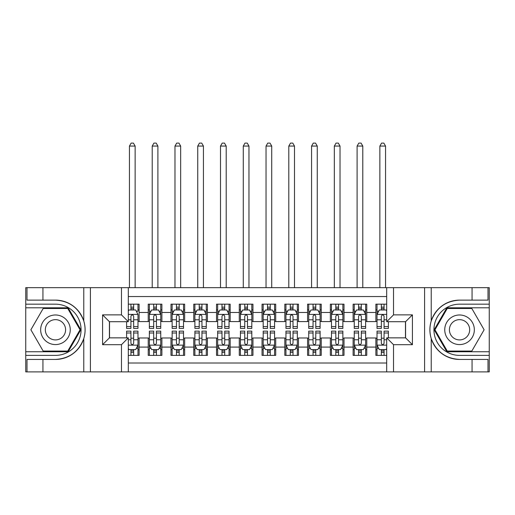 <?xml version="1.0" encoding="UTF-8"?>
<svg xmlns="http://www.w3.org/2000/svg" width="515" height="515" viewBox="0 0 515 515"><rect width="100%" height="100%" fill="white"/><g stroke="black" fill="none" stroke-linecap="round" stroke-linejoin="round"><path stroke-width="0.77" d="M128.306 371.894L386.694 371.894L386.694 337.859L405.588 337.859L405.588 321.695L386.694 321.695L386.694 287.666L128.306 287.666L128.306 321.695L109.412 321.695L109.412 337.859L128.306 337.859L128.306 371.894L42.938 371.894L42.938 359.431L55.459 359.431C69.39 358.588 78.827 351.642 83.771 338.587C85.509 332.722 85.509 326.851 83.771 320.974C78.827 307.918 69.39 300.972 55.459 300.129L42.938 300.129L42.938 287.666L25.75 287.666L25.75 351.745L68.141 351.745L80.823 329.78L68.141 307.809L25.75 307.809M386.694 304.172L375.879 304.172L375.879 312.476L366.77 312.476L366.77 321.585L375.879 321.585L375.879 312.476M366.77 312.476L366.77 304.172L353.116 304.172L353.116 312.476L344.007 312.476L344.007 321.585L353.116 321.585L353.116 312.476M344.007 312.476L344.007 304.172L330.347 304.172L330.347 312.476L321.244 312.476L321.244 321.585L330.347 321.585L330.347 312.476M321.244 312.476L321.244 304.172L307.584 304.172L307.584 312.476L298.475 312.476L298.475 321.585L307.584 321.585L307.584 312.476M298.475 312.476L298.475 304.172L284.821 304.172L284.821 312.476L275.712 312.476L275.712 321.585L284.821 321.585L284.821 312.476M275.712 312.476L275.712 304.172L262.051 304.172L262.051 312.476L252.949 312.476L252.949 321.585L262.051 321.585L262.051 312.476M252.949 312.476L252.949 304.172L239.288 304.172L239.288 312.476L230.179 312.476L230.179 321.585L239.288 321.585L239.288 312.476M230.179 312.476L230.179 304.172L216.525 304.172L216.525 312.476L207.416 312.476L207.416 321.585L216.525 321.585L216.525 312.476M207.416 312.476L207.416 304.172L193.756 304.172L193.756 312.476L184.653 312.476L184.653 321.585L193.756 321.585L193.756 312.476M184.653 312.476L184.653 304.172L170.993 304.172L170.993 312.476L161.884 312.476L161.884 321.585L170.993 321.585L170.993 312.476M161.884 312.476L161.884 304.172L148.23 304.172L148.23 321.585L139.121 321.585L139.121 304.172L128.306 304.172M128.306 355.389L139.121 355.389L139.121 337.975L148.23 337.975L148.23 355.389L161.884 355.389L161.884 337.975L170.993 337.975L170.993 347.084L161.884 347.084M170.993 347.084L170.993 355.389L184.653 355.389L184.653 337.975L193.756 337.975L193.756 347.084L184.653 347.084M193.756 347.084L193.756 355.389L207.416 355.389L207.416 337.975L216.525 337.975L216.525 347.084L207.416 347.084M216.525 347.084L216.525 355.389L230.179 355.389L230.179 337.975L239.288 337.975L239.288 347.084L230.179 347.084M239.288 347.084L239.288 355.389L252.949 355.389L252.949 337.975L262.051 337.975L262.051 347.084L252.949 347.084M262.051 347.084L262.051 355.389L275.712 355.389L275.712 337.975L284.821 337.975L284.821 347.084L275.712 347.084M284.821 347.084L284.821 355.389L298.475 355.389L298.475 337.975L307.584 337.975L307.584 347.084L298.475 347.084M307.584 347.084L307.584 355.389L321.244 355.389L321.244 337.975L330.347 337.975L330.347 347.084L321.244 347.084M330.347 347.084L330.347 355.389L344.007 355.389L344.007 337.975L353.116 337.975L353.116 347.084L344.007 347.084M353.116 347.084L353.116 355.389L366.77 355.389L366.77 337.975L375.879 337.975L375.879 347.084L366.77 347.084M386.694 296.543L128.306 296.543M128.306 363.017L386.694 363.017M375.879 347.084L375.879 355.389L386.694 355.389M109.528 321.695L109.528 337.859M405.472 337.859L405.472 321.695M130.926 309.863L133.655 309.863M137.981 309.863L139.121 309.863M130.926 321.354L133.655 321.354M137.981 321.354L139.121 321.354M130.926 338.201L133.655 338.201M137.981 338.201L139.121 338.201M130.926 349.698L133.655 349.698M137.981 349.698L139.121 349.698M148.23 321.354L149.363 321.354M153.689 321.354L156.425 321.354M160.751 321.354L161.884 321.354M148.23 309.863L149.363 309.863M153.689 309.863L156.425 309.863M160.751 309.863L161.884 309.863M148.23 338.201L149.363 338.201M153.689 338.201L156.425 338.201M160.751 338.201L161.884 338.201M148.23 349.698L149.363 349.698M153.689 349.698L156.425 349.698M160.751 349.698L161.884 349.698M170.993 338.201L172.132 338.201M176.458 338.201L179.188 338.201M183.514 338.201L184.653 338.201M170.993 349.698L172.132 349.698M176.458 349.698L179.188 349.698M183.514 349.698L184.653 349.698M170.993 309.863L172.132 309.863M176.458 309.863L179.188 309.863M183.514 309.863L184.653 309.863M170.993 321.354L172.132 321.354M176.458 321.354L179.188 321.354M183.514 321.354L184.653 321.354M193.756 338.201L194.895 338.201M199.221 338.201L201.951 338.201M206.277 338.201L207.416 338.201M193.756 349.698L194.895 349.698M199.221 349.698L201.951 349.698M206.277 349.698L207.416 349.698M193.756 309.863L194.895 309.863M199.221 309.863L201.951 309.863M206.277 309.863L207.416 309.863M193.756 321.354L194.895 321.354M199.221 321.354L201.951 321.354M206.277 321.354L207.416 321.354M216.525 338.201L217.658 338.201M221.984 338.201L224.72 338.201M229.046 338.201L230.179 338.201M216.525 349.698L217.658 349.698M221.984 349.698L224.72 349.698M229.046 349.698L230.179 349.698M216.525 309.863L217.658 309.863M221.984 309.863L224.72 309.863M229.046 309.863L230.179 309.863M216.525 321.354L217.658 321.354M221.984 321.354L224.72 321.354M229.046 321.354L230.179 321.354M239.288 338.201L240.428 338.201M244.754 338.201L247.483 338.201M251.809 338.201L252.949 338.201M239.288 349.698L240.428 349.698M244.754 349.698L247.483 349.698M251.809 349.698L252.949 349.698M239.288 309.863L240.428 309.863M244.754 309.863L247.483 309.863M251.809 309.863L252.949 309.863M239.288 321.354L240.428 321.354M244.754 321.354L247.483 321.354M251.809 321.354L252.949 321.354M262.051 338.201L263.191 338.201M267.517 338.201L270.246 338.201M274.572 338.201L275.712 338.201M262.051 349.698L263.191 349.698M267.517 349.698L270.246 349.698M274.572 349.698L275.712 349.698M262.051 309.863L263.191 309.863M267.517 309.863L270.246 309.863M274.572 309.863L275.712 309.863M262.051 321.354L263.191 321.354M267.517 321.354L270.246 321.354M274.572 321.354L275.712 321.354M284.821 338.201L285.954 338.201M290.28 338.201L293.016 338.201M297.342 338.201L298.475 338.201M284.821 349.698L285.954 349.698M290.28 349.698L293.016 349.698M297.342 349.698L298.475 349.698M284.821 309.863L285.954 309.863M290.28 309.863L293.016 309.863M297.342 309.863L298.475 309.863M284.821 321.354L285.954 321.354M290.28 321.354L293.016 321.354M297.342 321.354L298.475 321.354M307.584 338.201L308.723 338.201M313.049 338.201L315.779 338.201M320.105 338.201L321.244 338.201M307.584 349.698L308.723 349.698M313.049 349.698L315.779 349.698M320.105 349.698L321.244 349.698M307.584 309.863L308.723 309.863M313.049 309.863L315.779 309.863M320.105 309.863L321.244 309.863M307.584 321.354L308.723 321.354M313.049 321.354L315.779 321.354M320.105 321.354L321.244 321.354M330.347 338.201L331.486 338.201M335.812 338.201L338.542 338.201M342.868 338.201L344.007 338.201M330.347 349.698L331.486 349.698M335.812 349.698L338.542 349.698M342.868 349.698L344.007 349.698M330.347 309.863L331.486 309.863M335.812 309.863L338.542 309.863M342.868 309.863L344.007 309.863M330.347 321.354L331.486 321.354M335.812 321.354L338.542 321.354M342.868 321.354L344.007 321.354M353.116 338.201L354.249 338.201M358.575 338.201L361.311 338.201M365.637 338.201L366.77 338.201M353.116 349.698L354.249 349.698M358.575 349.698L361.311 349.698M365.637 349.698L366.77 349.698M353.116 309.863L354.249 309.863M358.575 309.863L361.311 309.863M365.637 309.863L366.77 309.863M353.116 321.354L354.249 321.354M358.575 321.354L361.311 321.354M365.637 321.354L366.77 321.354M375.879 338.201L377.019 338.201M381.345 338.201L384.074 338.201M375.879 349.698L377.019 349.698M381.345 349.698L384.074 349.698M375.879 309.863L377.019 309.863M381.345 309.863L384.074 309.863M375.879 321.354L377.019 321.354M381.345 321.354L384.074 321.354M133.655 304.172L133.655 309.972L133.655 307.127L130.926 307.127M126.6 326.562L126.6 328.416L130.926 328.416L130.926 326.562L126.6 326.562L126.6 321.695M128.306 311.111L128.879 309.972L135.709 309.972L137.981 314.53L137.981 328.416L133.655 328.416L133.655 316.236C132.748 314.478 131.84 314.478 130.926 316.236L130.926 323.916M137.981 311.272L137.981 307.127M136.333 311.227L137.981 311.227L137.981 304.172M130.926 309.972L130.926 304.172M128.306 319.802L130.926 319.802L130.926 326.562M135.136 287.666L135.136 146.067L129.445 146.067L129.445 287.666M129.445 146.067L131.151 143.106L133.43 143.106L135.136 146.067M130.926 352.434L133.655 352.434M128.306 348.449L128.879 349.588L135.709 349.588L137.981 345.031L137.981 331.145L133.655 331.145L133.655 332.999L137.981 332.999M137.981 345.031L137.981 355.389M126.6 337.859L126.6 331.145L130.926 331.145L130.926 343.325C131.834 345.082 132.748 345.082 133.655 343.325L133.655 332.999M133.655 349.588L133.655 355.389M130.926 355.389L130.926 349.588M62.856 316.963A14.8 14.8 0 0 0 42.642 322.384A14.8 14.8 0 0 0 48.062 342.597A14.8 14.8 0 0 0 68.276 337.177A14.8 14.8 0 0 0 62.856 316.963M60.525 321.006A10.133 10.133 0 0 0 46.685 324.714A10.133 10.133 0 0 0 50.393 338.555A10.133 10.133 0 0 0 64.233 334.847A10.133 10.133 0 0 0 60.525 321.006M67.748 351.063L43.17 351.063L30.881 329.78L43.17 308.491L67.748 308.491L80.037 329.78L67.748 351.063M466.938 316.963A14.8 14.8 0 0 0 446.724 322.384A14.8 14.8 0 0 0 452.144 342.597A14.8 14.8 0 0 0 472.358 337.177A14.8 14.8 0 0 0 466.938 316.963M464.607 321.006A10.133 10.133 0 0 0 450.767 324.714A10.133 10.133 0 0 0 454.475 338.555A10.133 10.133 0 0 0 468.315 334.847A10.133 10.133 0 0 0 464.607 321.006M471.83 351.063L447.252 351.063L434.963 329.78L447.252 308.491L471.83 308.491L484.119 329.78L471.83 351.063M121.476 371.894L121.476 344.69L102.582 344.69L102.582 314.871L121.476 314.871L121.476 287.666L90.402 287.666L90.402 371.894M83.771 320.974L83.771 287.666L42.938 287.666M42.938 371.894L25.75 371.894L25.75 351.745M25.75 355.389L55.459 355.389A25.608 25.608 0 0 0 81.067 329.78A25.608 25.608 0 0 0 55.459 304.172L25.75 304.172M55.459 359.431A29.651 29.651 0 0 0 85.11 329.78A29.651 29.651 0 0 0 55.459 300.129M83.771 287.666L90.402 287.666M121.476 287.666L128.306 287.666M42.938 359.431L26.999 359.431L26.999 371.894M42.938 300.129L26.999 300.129L26.999 287.666M121.476 344.69L128.306 337.859M102.582 344.69L109.412 337.859M102.582 314.871L109.412 321.695M121.476 314.871L128.306 321.695M386.694 287.666L472.062 287.666L472.062 300.129L459.541 300.129C445.61 300.972 436.173 307.918 431.229 320.974C429.491 326.838 429.491 332.709 431.229 338.587C436.173 351.642 445.61 358.588 459.541 359.431L472.062 359.431L472.062 371.894L489.25 371.894L489.25 307.809L446.859 307.809L434.177 329.78L446.859 351.745L489.25 351.745M393.524 287.666L393.524 314.871L412.418 314.871L412.418 344.69L393.524 344.69L393.524 371.894L424.598 371.894L424.598 287.666M431.229 338.587L431.229 371.894L472.062 371.894M472.062 287.666L489.25 287.666L489.25 307.809M489.25 304.172L459.541 304.172A25.608 25.608 0 0 0 433.933 329.78A25.608 25.608 0 0 0 459.541 355.389L489.25 355.389M459.541 300.129A29.651 29.651 0 0 0 429.89 329.78A29.651 29.651 0 0 0 459.541 359.431M431.229 371.894L424.598 371.894M393.524 371.894L386.694 371.894M472.062 300.129L488.001 300.129L488.001 287.666M472.062 359.431L488.001 359.431L488.001 371.894M393.524 314.871L386.694 321.695M412.418 314.871L405.588 321.695M412.418 344.69L405.588 337.859M393.524 344.69L386.694 337.859M156.425 307.127L153.689 307.127M160.751 326.562L156.425 326.562L156.425 328.416L160.751 328.416L160.751 314.53L158.472 309.972L151.642 309.972L149.363 314.53L149.363 328.416L153.689 328.416L153.689 326.562L149.363 326.562M149.363 314.53L149.363 304.172M160.751 314.53L160.751 304.172M153.689 309.972L153.689 304.172M156.425 304.172L156.425 309.972M156.425 326.562L156.425 316.236C155.511 314.478 154.603 314.478 153.689 316.236L153.689 326.562M157.899 287.666L157.899 146.067L152.208 146.067L152.208 287.666M152.208 146.067L153.921 143.106L156.193 143.106L157.899 146.067M179.188 307.127L176.458 307.127M183.514 326.562L179.188 326.562L179.188 328.416L183.514 328.416L183.514 314.53L181.235 309.972L174.405 309.972L172.132 314.53L172.132 328.416L176.458 328.416L176.458 326.562L172.132 326.562M172.132 314.53L172.132 304.172M183.514 314.53L183.514 304.172M176.458 309.972L176.458 304.172M179.188 304.172L179.188 309.972M179.188 326.562L179.188 316.236C178.28 314.478 177.366 314.478 176.458 316.236L176.458 326.562M180.668 287.666L180.668 146.067L174.978 146.067L174.978 287.666M174.978 146.067L176.684 143.106L178.963 143.106L180.668 146.067M201.951 307.127L199.221 307.127M206.277 326.562L201.951 326.562L201.951 328.416L206.277 328.416L206.277 314.53L204.004 309.972L197.174 309.972L194.895 314.53L194.895 328.416L199.221 328.416L199.221 326.562L194.895 326.562M194.895 314.53L194.895 304.172M206.277 314.53L206.277 304.172M199.221 309.972L199.221 304.172M201.951 304.172L201.951 309.972M201.951 326.562L201.951 316.236C201.043 314.478 200.135 314.478 199.221 316.236L199.221 326.562M203.431 287.666L203.431 146.067L197.741 146.067L197.741 287.666M197.741 146.067L199.447 143.106L201.726 143.106L203.431 146.067M224.72 307.127L221.984 307.127M229.046 326.562L224.72 326.562L224.72 328.416L229.046 328.416L229.046 314.53L226.767 309.972L219.937 309.972L217.658 314.53L217.658 328.416L221.984 328.416L221.984 326.562L217.658 326.562M217.658 314.53L217.658 304.172M229.046 314.53L229.046 304.172M221.984 309.972L221.984 304.172M224.72 304.172L224.72 309.972M224.72 326.562L224.72 316.236C223.806 314.478 222.898 314.478 221.984 316.236L221.984 326.562M226.201 287.666L226.201 146.067L220.504 146.067L220.504 287.666M220.504 146.067L222.216 143.106L224.489 143.106L226.201 146.067M153.689 352.434L156.425 352.434M149.363 332.999L153.689 332.999L153.689 331.145L149.363 331.145L149.363 345.031L151.642 349.588L158.472 349.588L160.751 345.031L160.751 331.145L156.425 331.145L156.425 332.999L160.751 332.999M160.751 345.031L160.751 355.389M149.363 345.031L149.363 355.389M156.425 349.588L156.425 355.389M153.689 355.389L153.689 349.588M153.689 332.999L153.689 343.325C154.603 345.082 155.511 345.082 156.425 343.325L156.425 332.999M176.458 352.434L179.188 352.434M172.132 332.999L176.458 332.999L176.458 331.145L172.132 331.145L172.132 345.031L174.405 349.588L181.235 349.588L183.514 345.031L183.514 331.145L179.188 331.145L179.188 332.999L183.514 332.999M183.514 345.031L183.514 355.389M172.132 345.031L172.132 355.389M179.188 349.588L179.188 355.389M176.458 355.389L176.458 349.588M176.458 332.999L176.458 343.325C177.366 345.082 178.274 345.082 179.188 343.325L179.188 332.999M199.221 352.434L201.951 352.434M194.895 332.999L199.221 332.999L199.221 331.145L194.895 331.145L194.895 345.031L197.174 349.588L204.004 349.588L206.277 345.031L206.277 331.145L201.951 331.145L201.951 332.999L206.277 332.999M206.277 345.031L206.277 355.389M194.895 345.031L194.895 355.389M201.951 349.588L201.951 355.389M199.221 355.389L199.221 349.588M199.221 332.999L199.221 343.325C200.129 345.082 201.043 345.082 201.951 343.325L201.951 332.999M221.984 352.434L224.72 352.434M217.658 332.999L221.984 332.999L221.984 331.145L217.658 331.145L217.658 345.031L219.937 349.588L226.767 349.588L229.046 345.031L229.046 331.145L224.72 331.145L224.72 332.999L229.046 332.999M229.046 345.031L229.046 355.389M217.658 345.031L217.658 355.389M224.72 349.588L224.72 355.389M221.984 355.389L221.984 349.588M221.984 332.999L221.984 343.325C222.898 345.082 223.806 345.082 224.72 343.325L224.72 332.999M247.483 307.127L244.754 307.127M251.809 326.562L247.483 326.562L247.483 328.416L251.809 328.416L251.809 314.53L249.53 309.972L242.7 309.972L240.428 314.53L240.428 328.416L244.754 328.416L244.754 326.562L240.428 326.562M240.428 314.53L240.428 304.172M251.809 314.53L251.809 304.172M244.754 309.972L244.754 304.172M247.483 304.172L247.483 309.972M247.483 326.562L247.483 316.236C246.576 314.478 245.661 314.478 244.754 316.236L244.754 326.562M248.964 287.666L248.964 146.067L243.273 146.067L243.273 287.666M243.273 146.067L244.979 143.106L247.258 143.106L248.964 146.067M244.754 352.434L247.483 352.434M240.428 332.999L244.754 332.999L244.754 331.145L240.428 331.145L240.428 345.031L242.7 349.588L249.53 349.588L251.809 345.031L251.809 331.145L247.483 331.145L247.483 332.999L251.809 332.999M251.809 345.031L251.809 355.389M240.428 345.031L240.428 355.389M247.483 349.588L247.483 355.389M244.754 355.389L244.754 349.588M244.754 332.999L244.754 343.325C245.661 345.082 246.569 345.082 247.483 343.325L247.483 332.999M270.246 307.127L267.517 307.127M274.572 326.562L270.246 326.562L270.246 328.416L274.572 328.416L274.572 314.53L272.3 309.972L265.47 309.972L263.191 314.53L263.191 328.416L267.517 328.416L267.517 326.562L263.191 326.562M263.191 314.53L263.191 304.172M274.572 314.53L274.572 304.172M267.517 309.972L267.517 304.172M270.246 304.172L270.246 309.972M270.246 326.562L270.246 316.236C269.339 314.478 268.431 314.478 267.517 316.236L267.517 326.562M271.727 287.666L271.727 146.067L266.036 146.067L266.036 287.666M266.036 146.067L267.742 143.106L270.021 143.106L271.727 146.067M267.517 352.434L270.246 352.434M263.191 332.999L267.517 332.999L267.517 331.145L263.191 331.145L263.191 345.031L265.47 349.588L272.3 349.588L274.572 345.031L274.572 331.145L270.246 331.145L270.246 332.999L274.572 332.999M274.572 345.031L274.572 355.389M263.191 345.031L263.191 355.389M270.246 349.588L270.246 355.389M267.517 355.389L267.517 349.588M267.517 332.999L267.517 343.325C268.424 345.082 269.339 345.082 270.246 343.325L270.246 332.999M293.016 307.127L290.28 307.127M297.342 326.562L293.016 326.562L293.016 328.416L297.342 328.416L297.342 314.53L295.063 309.972L288.233 309.972L285.954 314.53L285.954 328.416L290.28 328.416L290.28 326.562L285.954 326.562M285.954 314.53L285.954 304.172M297.342 314.53L297.342 304.172M290.28 309.972L290.28 304.172M293.016 304.172L293.016 309.972M293.016 326.562L293.016 316.236C292.102 314.478 291.194 314.478 290.28 316.236L290.28 326.562M294.496 287.666L294.496 146.067L288.799 146.067L288.799 287.666M288.799 146.067L290.512 143.106L292.784 143.106L294.496 146.067M290.28 352.434L293.016 352.434M285.954 332.999L290.28 332.999L290.28 331.145L285.954 331.145L285.954 345.031L288.233 349.588L295.063 349.588L297.342 345.031L297.342 331.145L293.016 331.145L293.016 332.999L297.342 332.999M297.342 345.031L297.342 355.389M285.954 345.031L285.954 355.389M293.016 349.588L293.016 355.389M290.28 355.389L290.28 349.588M290.28 332.999L290.28 343.325C291.194 345.082 292.102 345.082 293.016 343.325L293.016 332.999M315.779 307.127L313.049 307.127M320.105 326.562L315.779 326.562L315.779 328.416L320.105 328.416L320.105 314.53L317.826 309.972L310.996 309.972L308.723 314.53L308.723 328.416L313.049 328.416L313.049 326.562L308.723 326.562M308.723 314.53L308.723 304.172M320.105 314.53L320.105 304.172M313.049 309.972L313.049 304.172M315.779 304.172L315.779 309.972M315.779 326.562L315.779 316.236C314.871 314.478 313.957 314.478 313.049 316.236L313.049 326.562M317.259 287.666L317.259 146.067L311.569 146.067L311.569 287.666M311.569 146.067L313.274 143.106L315.553 143.106L317.259 146.067M313.049 352.434L315.779 352.434M308.723 332.999L313.049 332.999L313.049 331.145L308.723 331.145L308.723 345.031L310.996 349.588L317.826 349.588L320.105 345.031L320.105 331.145L315.779 331.145L315.779 332.999L320.105 332.999M320.105 345.031L320.105 355.389M308.723 345.031L308.723 355.389M315.779 349.588L315.779 355.389M313.049 355.389L313.049 349.588M313.049 332.999L313.049 343.325C313.957 345.082 314.865 345.082 315.779 343.325L315.779 332.999M338.542 307.127L335.812 307.127M342.868 326.562L338.542 326.562L338.542 328.416L342.868 328.416L342.868 314.53L340.595 309.972L333.765 309.972L331.486 314.53L331.486 328.416L335.812 328.416L335.812 326.562L331.486 326.562M331.486 314.53L331.486 304.172M342.868 314.53L342.868 304.172M335.812 309.972L335.812 304.172M338.542 304.172L338.542 309.972M338.542 326.562L338.542 316.236C337.634 314.478 336.726 314.478 335.812 316.236L335.812 326.562M340.022 287.666L340.022 146.067L334.332 146.067L334.332 287.666M334.332 146.067L336.038 143.106L338.316 143.106L340.022 146.067M335.812 352.434L338.542 352.434M331.486 332.999L335.812 332.999L335.812 331.145L331.486 331.145L331.486 345.031L333.765 349.588L340.595 349.588L342.868 345.031L342.868 331.145L338.542 331.145L338.542 332.999L342.868 332.999M342.868 345.031L342.868 355.389M331.486 345.031L331.486 355.389M338.542 349.588L338.542 355.389M335.812 355.389L335.812 349.588M335.812 332.999L335.812 343.325C336.72 345.082 337.634 345.082 338.542 343.325L338.542 332.999M361.311 307.127L358.575 307.127M365.637 326.562L361.311 326.562L361.311 328.416L365.637 328.416L365.637 314.53L363.358 309.972L356.528 309.972L354.249 314.53L354.249 328.416L358.575 328.416L358.575 326.562L354.249 326.562M354.249 314.53L354.249 304.172M365.637 314.53L365.637 304.172M358.575 309.972L358.575 304.172M361.311 304.172L361.311 309.972M361.311 326.562L361.311 316.236C360.397 314.478 359.489 314.478 358.575 316.236L358.575 326.562M362.792 287.666L362.792 146.067L357.101 146.067L357.101 287.666M357.101 146.067L358.807 143.106L361.079 143.106L362.792 146.067M358.575 352.434L361.311 352.434M354.249 332.999L358.575 332.999L358.575 331.145L354.249 331.145L354.249 345.031L356.528 349.588L363.358 349.588L365.637 345.031L365.637 331.145L361.311 331.145L361.311 332.999L365.637 332.999M365.637 345.031L365.637 355.389M354.249 345.031L354.249 355.389M361.311 349.588L361.311 355.389M358.575 355.389L358.575 349.588M358.575 332.999L358.575 343.325C359.489 345.082 360.397 345.082 361.311 343.325L361.311 332.999M384.074 307.127L381.345 307.127M386.694 311.111L386.121 309.972L379.291 309.972L377.019 314.53L377.019 328.416L381.345 328.416L381.345 326.562L377.019 326.562M377.019 314.53L377.019 304.172M388.4 321.695L388.4 328.416L384.074 328.416L384.074 316.236C383.166 314.478 382.252 314.478 381.345 316.236L381.345 326.562M381.345 309.972L381.345 304.172M384.074 304.172L384.074 309.972M385.555 287.666L385.555 146.067L379.864 146.067L379.864 287.666M379.864 146.067L381.57 143.106L383.849 143.106L385.555 146.067M381.345 352.434L384.074 352.434M388.4 332.999L388.4 331.145L384.074 331.145L384.074 332.999L388.4 332.999L388.4 337.859M378.667 348.333L377.019 348.333L377.019 331.145L381.345 331.145L381.345 343.325C382.252 345.082 383.16 345.082 384.074 343.325L384.074 332.999M377.019 348.333L377.019 355.389M377.019 345.031L379.291 349.588L386.121 349.588L386.694 348.449M384.074 349.588L384.074 355.389M381.345 355.389L381.345 349.588M148.23 347.084L139.121 347.084M148.23 312.476L139.121 312.476M137.923 314.414L128.306 314.414M137.981 326.562L133.655 326.562M137.981 319.802L133.655 319.802M133.655 308.575L130.926 308.575M128.306 345.147L137.923 345.147M137.981 348.333L136.333 348.333M126.6 332.999L130.926 332.999M133.655 339.758L137.981 339.758M128.306 339.758L130.926 339.758M130.926 350.985L133.655 350.985M83.771 371.894L83.771 338.587M431.229 287.666L431.229 320.974M160.693 314.414L149.421 314.414M149.363 311.227L151.017 311.227M159.096 311.227L160.751 311.227M153.689 319.802L149.363 319.802M160.751 319.802L156.425 319.802M156.425 308.575L153.689 308.575M183.456 314.414L172.19 314.414M172.132 311.227L173.78 311.227M181.866 311.227L183.514 311.227M176.458 319.802L172.132 319.802M183.514 319.802L179.188 319.802M179.188 308.575L176.458 308.575M206.219 314.414L194.953 314.414M194.895 311.227L196.543 311.227M204.629 311.227L206.277 311.227M199.221 319.802L194.895 319.802M206.277 319.802L201.951 319.802M201.951 308.575L199.221 308.575M228.988 314.414L217.716 314.414M217.658 311.227L219.313 311.227M227.392 311.227L229.046 311.227M221.984 319.802L217.658 319.802M229.046 319.802L224.72 319.802M224.72 308.575L221.984 308.575M149.421 345.147L160.693 345.147M160.751 348.333L159.096 348.333M151.017 348.333L149.363 348.333M156.425 339.758L160.751 339.758M149.363 339.758L153.689 339.758M153.689 350.985L156.425 350.985M172.19 345.147L183.456 345.147M183.514 348.333L181.866 348.333M173.78 348.333L172.132 348.333M179.188 339.758L183.514 339.758M172.132 339.758L176.458 339.758M176.458 350.985L179.188 350.985M194.953 345.147L206.219 345.147M206.277 348.333L204.629 348.333M196.543 348.333L194.895 348.333M201.951 339.758L206.277 339.758M194.895 339.758L199.221 339.758M199.221 350.985L201.951 350.985M217.716 345.147L228.988 345.147M229.046 348.333L227.392 348.333M219.313 348.333L217.658 348.333M224.72 339.758L229.046 339.758M217.658 339.758L221.984 339.758M221.984 350.985L224.72 350.985M251.751 314.414L240.486 314.414M240.428 311.227L242.076 311.227M250.161 311.227L251.809 311.227M244.754 319.802L240.428 319.802M251.809 319.802L247.483 319.802M247.483 308.575L244.754 308.575M240.486 345.147L251.751 345.147M251.809 348.333L250.161 348.333M242.076 348.333L240.428 348.333M247.483 339.758L251.809 339.758M240.428 339.758L244.754 339.758M244.754 350.985L247.483 350.985M274.514 314.414L263.249 314.414M263.191 311.227L264.839 311.227M272.924 311.227L274.572 311.227M267.517 319.802L263.191 319.802M274.572 319.802L270.246 319.802M270.246 308.575L267.517 308.575M263.249 345.147L274.514 345.147M274.572 348.333L272.924 348.333M264.839 348.333L263.191 348.333M270.246 339.758L274.572 339.758M263.191 339.758L267.517 339.758M267.517 350.985L270.246 350.985M297.284 314.414L286.012 314.414M285.954 311.227L287.608 311.227M295.687 311.227L297.342 311.227M290.28 319.802L285.954 319.802M297.342 319.802L293.016 319.802M293.016 308.575L290.28 308.575M286.012 345.147L297.284 345.147M297.342 348.333L295.687 348.333M287.608 348.333L285.954 348.333M293.016 339.758L297.342 339.758M285.954 339.758L290.28 339.758M290.28 350.985L293.016 350.985M320.047 314.414L308.781 314.414M308.723 311.227L310.371 311.227M318.457 311.227L320.105 311.227M313.049 319.802L308.723 319.802M320.105 319.802L315.779 319.802M315.779 308.575L313.049 308.575M308.781 345.147L320.047 345.147M320.105 348.333L318.457 348.333M310.371 348.333L308.723 348.333M315.779 339.758L320.105 339.758M308.723 339.758L313.049 339.758M313.049 350.985L315.779 350.985M342.81 314.414L331.544 314.414M331.486 311.227L333.134 311.227M341.22 311.227L342.868 311.227M335.812 319.802L331.486 319.802M342.868 319.802L338.542 319.802M338.542 308.575L335.812 308.575M331.544 345.147L342.81 345.147M342.868 348.333L341.22 348.333M333.134 348.333L331.486 348.333M338.542 339.758L342.868 339.758M331.486 339.758L335.812 339.758M335.812 350.985L338.542 350.985M365.579 314.414L354.307 314.414M354.249 311.227L355.904 311.227M363.983 311.227L365.637 311.227M358.575 319.802L354.249 319.802M365.637 319.802L361.311 319.802M361.311 308.575L358.575 308.575M354.307 345.147L365.579 345.147M365.637 348.333L363.983 348.333M355.904 348.333L354.249 348.333M361.311 339.758L365.637 339.758M354.249 339.758L358.575 339.758M358.575 350.985L361.311 350.985M386.694 314.414L377.077 314.414M377.019 311.227L378.667 311.227M388.4 326.562L384.074 326.562M381.345 319.802L377.019 319.802M386.694 319.802L384.074 319.802M384.074 308.575L381.345 308.575M377.077 345.147L386.694 345.147M377.019 332.999L381.345 332.999M384.074 339.758L386.694 339.758M377.019 339.758L381.345 339.758M381.345 350.985L384.074 350.985"/></g></svg>
